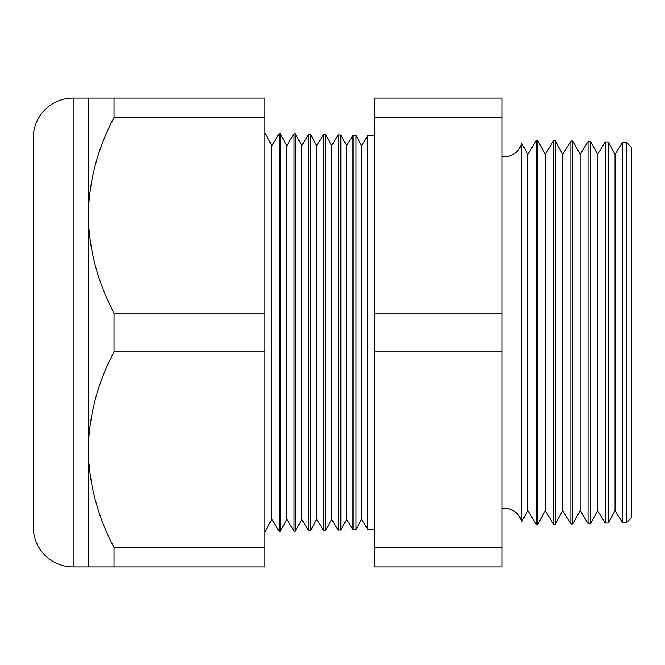 <?xml version="1.0" encoding="UTF-8"?>
<svg xmlns="http://www.w3.org/2000/svg" width="665" height="665" viewBox="0 0 665 665"><rect width="100%" height="100%" fill="white"/><g stroke="black" fill="none" stroke-linecap="round" stroke-linejoin="round"><path stroke-width="1" d="M626.763 522.524L626.763 142.476L631.75 147.73L631.75 517.27L626.763 522.524L622.432 522.64L615.058 510.604L615.058 154.396L608.325 141.994L608.325 523.006L605.25 523.089L597.602 510.604L597.602 154.396L590.611 141.529L590.611 523.471L588.068 523.538L580.146 510.604L580.146 154.396L572.906 141.063L572.906 523.937L570.886 523.987L562.69 510.604L562.69 154.396L555.2 140.598L555.2 524.402L553.704 524.436L545.234 510.604L545.234 154.396L537.495 140.14L537.495 524.86L536.53 524.885L527.777 510.604L527.777 154.396L521.601 143.025L521.601 521.975A17.456 17.456 0 0 0 502.075 508.517M521.601 143.025A17.456 17.456 0 0 1 502.075 156.483M622.432 522.64L622.432 142.36L615.058 154.396M615.058 510.604L608.325 523.006M605.25 523.089L605.25 141.911L597.602 154.396M597.602 510.604L590.611 523.471M588.068 523.538L588.068 141.462L580.146 154.396M580.146 510.604L572.906 523.937M570.886 523.987L570.886 141.013L562.69 154.396M562.69 510.604L555.2 524.402M553.704 524.436L553.704 140.564L545.234 154.396M545.234 510.604L537.495 524.86M536.53 524.885L536.53 140.115L527.777 154.396M527.777 510.604L521.601 521.975M361.594 145.652L361.594 519.348L367.703 529.307L367.703 135.693L361.594 145.652L356.024 135.386L356.024 529.614L352.974 529.697L352.974 135.303L346.631 145.652L346.631 519.348L352.974 529.697M361.594 519.348L356.024 529.614M346.631 145.652L340.846 134.987L340.846 530.013L338.252 530.08L338.252 134.92L331.669 145.652L331.669 519.348L338.252 530.08M346.631 519.348L340.846 530.013M331.669 145.652L325.667 134.588L325.667 530.412L323.522 530.462L323.522 134.538L316.706 145.652L316.706 519.348L323.522 530.462M331.669 519.348L325.667 530.412M316.706 145.652L310.488 134.189L310.488 530.811L308.801 530.853L308.801 134.147L301.744 145.652L301.744 519.348L308.801 530.853M316.706 519.348L310.488 530.811M301.744 145.652L295.31 133.798L295.31 531.202L294.071 531.235L294.071 133.765L286.781 145.652L286.781 519.348L294.071 531.235M301.744 519.348L295.31 531.202M286.781 145.652L280.131 133.399L280.131 531.601L279.342 531.626L271.819 519.348L264.953 532M286.781 519.348L280.131 531.601M280.131 133.399L279.342 133.374L271.819 145.652L271.819 519.348M279.342 133.374L279.342 531.626M271.819 145.652L264.953 133M88.229 98.088L264.953 98.088L264.953 117.489L114.014 117.489C97.614 148.478 89.019 181.08 88.229 215.294L88.229 98.088L73.15 98.088A39.9 39.9 0 0 0 33.25 137.988L33.25 527.013A39.9 39.9 0 0 0 73.15 566.913L88.229 566.913L88.229 449.706C88.927 483.546 97.522 516.148 114.014 547.511L114.014 566.913L88.229 566.913M374.445 135.868L367.703 135.693M374.445 529.132L367.703 529.307M264.953 117.489L264.953 313.099L114.014 313.099C97.522 281.736 88.927 249.134 88.229 215.294L88.229 449.706C89.019 415.492 97.614 382.89 114.014 351.901L264.953 351.901L264.953 547.511L114.014 547.511M626.763 142.476L622.432 142.36M295.31 133.798L294.071 133.765M310.488 134.189L308.801 134.147M325.667 134.588L323.522 134.538M340.846 134.987L338.252 134.92M356.024 135.386L352.974 135.303M537.495 140.14L536.53 140.115M555.2 140.598L553.704 140.564M572.906 141.063L570.886 141.013M590.611 141.529L588.068 141.462M608.325 141.994L605.25 141.911M114.014 98.088L114.014 117.489M264.953 547.511L264.953 566.913L114.014 566.913M114.014 313.099L114.014 351.901M264.953 313.099L264.953 351.901M502.075 117.489L502.075 566.913L374.445 566.913L374.445 98.088L502.075 98.088L502.075 117.489L374.445 117.489M502.075 313.099L374.445 313.099M502.075 351.901L374.445 351.901M502.075 547.511L374.445 547.511M73.15 98.088L73.15 566.913"/></g></svg>
